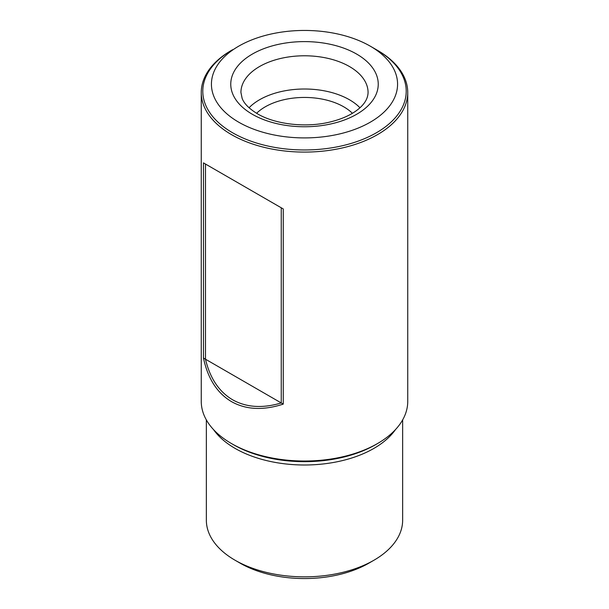 <?xml version="1.0" encoding="UTF-8"?>
<svg xmlns="http://www.w3.org/2000/svg" width="609" height="609" viewBox="0 0 609 609"><rect width="100%" height="100%" fill="white"/><g stroke="black" fill="none" stroke-linecap="round" stroke-linejoin="round"><path stroke-width="0.91" d="M205.484 164.042L205.484 359.203C210.006 378.219 219.042 391.739 232.577 399.763C246.295 407.474 262.517 408.54 281.251 402.952L281.251 207.791L205.484 164.042L281.251 207.791M232.577 132.762A101.711 58.723 0 0 0 343.423 145.49A101.711 58.723 0 0 0 406.211 91.243A101.711 58.723 0 0 0 376.423 49.717L370.31 46.185A93.063 53.729 0 0 0 238.69 46.185A93.063 53.729 0 0 0 238.69 122.173A93.063 53.729 0 0 0 370.31 122.173A93.063 53.729 0 0 0 370.31 46.185L370.31 46.185A93.063 53.729 180 0 1 370.31 122.173A93.063 53.729 180 0 1 238.69 122.173A93.063 53.729 180 0 1 238.69 46.185A93.063 53.729 180 0 1 370.31 46.185L377.496 50.341A103.241 59.606 180 0 1 377.504 50.341A103.241 59.606 180 0 1 407.741 92.484A103.241 59.606 180 0 1 344.009 147.553A103.241 59.606 180 0 1 231.504 134.635A103.241 59.606 180 0 1 201.259 92.484A103.241 59.606 180 0 1 231.496 50.341L232.577 49.717A101.711 58.723 0 0 0 202.789 91.243A101.711 58.723 0 0 0 232.577 132.762M359.942 107.747A63.572 36.7 0 0 0 304.5 89.005A63.572 36.7 0 0 0 249.058 107.747A63.572 36.7 0 0 1 304.5 89.005A63.572 36.7 0 0 1 359.942 107.747M352.398 113.289A55.518 32.056 0 0 0 256.602 113.289A55.518 32.056 0 0 1 352.398 113.289M205.484 359.203L281.251 402.952M283.261 208.948L203.467 162.877L283.261 208.948L283.261 404.11C263.301 410.611 246.051 409.788 231.504 401.628C217.162 393.109 207.821 378.577 203.467 358.039L203.467 162.877M201.259 92.484L201.259 401.422A103.241 59.606 0 0 0 231.496 443.565A103.241 59.606 0 0 0 377.504 443.565A103.241 59.606 0 0 0 407.741 401.422L407.741 92.484M233.407 444.669A100.538 58.045 0 0 0 233.414 444.669L231.496 443.565A103.241 59.606 0 0 0 231.504 443.565L233.414 444.669A100.538 58.045 0 0 0 375.593 444.669L377.504 443.565M206.352 419.898L206.352 520.177A98.148 56.667 0 0 0 235.097 560.25A98.148 56.667 0 0 0 373.903 560.25A98.148 56.667 0 0 0 402.648 520.177L402.648 419.898M240.129 563.158L235.097 560.25L240.129 563.158A91.03 52.557 0 0 0 368.871 563.158L373.903 560.25M203.467 358.039L283.261 404.11M252.354 114.286A73.742 42.577 0 0 0 375.73 95.202A73.742 42.577 0 0 0 285.415 43.056A73.742 42.577 0 0 0 252.354 114.286A73.742 42.577 0 0 0 375.73 95.202A73.742 42.577 0 0 0 285.415 43.056A73.742 42.577 0 0 0 252.354 114.286M368.072 92.484A63.572 36.7 0 0 0 304.5 55.784A63.572 36.7 0 0 0 240.928 92.484L242.146 98.414C244.095 103.629 249.195 108.752 257.44 113.784C274.88 124.236 305.543 128.004 329.743 122.074C340.918 119.387 349.916 115.489 356.76 110.374C364.136 104.9 367.905 98.932 368.072 92.484A63.572 36.7 0 0 0 304.5 55.784A63.572 36.7 0 0 0 240.928 92.484L242.146 98.414C244.095 103.629 249.195 108.752 257.44 113.784C274.88 124.236 305.543 128.004 329.743 122.074C340.918 119.387 349.916 115.489 356.76 110.374C364.136 104.9 367.905 98.932 368.072 92.484M213.523 429.596A98.148 56.667 0 0 0 235.097 448.399A98.148 56.667 0 0 0 395.477 429.596M370.31 46.185L377.504 50.341"/></g></svg>
